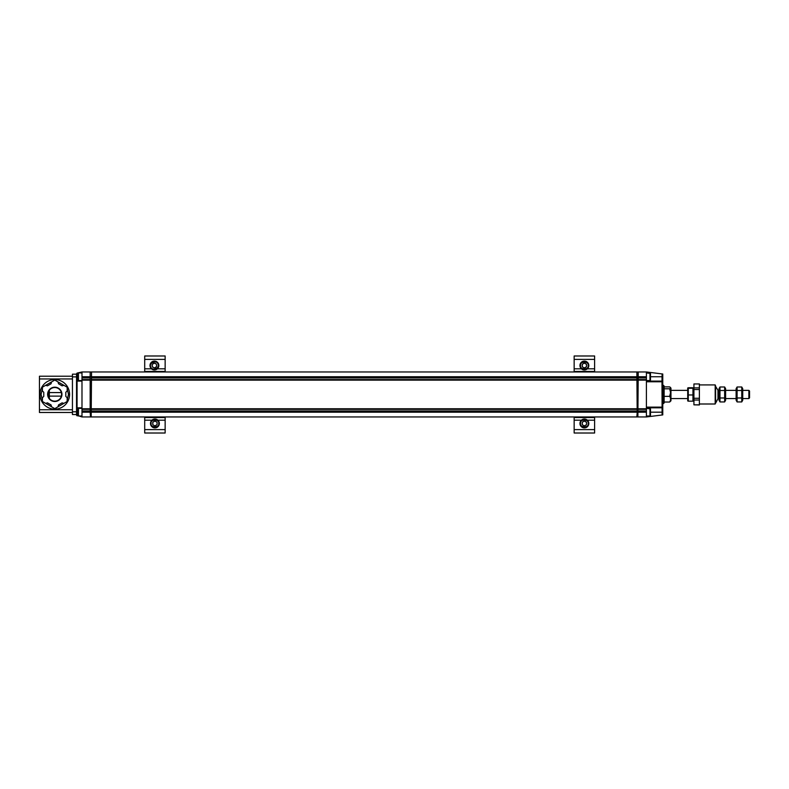 <?xml version="1.0" encoding="UTF-8"?>
<svg xmlns="http://www.w3.org/2000/svg" width="789" height="789" viewBox="0 0 789 789"><rect width="100%" height="100%" fill="white"/><g stroke="black" fill="none" stroke-linecap="round" stroke-linejoin="round"><path stroke-width="1.18" d="M719.016 398.682L717.97 398.682L715.603 403.189L715.603 385.752M717.97 398.682L717.97 390.239L715.189 385.732M699.379 403.998L715.189 403.998L715.189 384.914L699.379 384.914M699.379 404.836L693.925 404.836L699.379 404.954L699.379 383.957L693.925 383.957L699.379 383.967M699.379 387.892L693.925 387.892L693.925 383.967M693.925 404.836L693.925 400.023L699.379 400.023M748.869 390.368L749.55 391.048L749.55 397.863L748.869 398.553L748.869 390.368L742.735 390.368M699.379 398.267L693.925 398.267L693.925 389.539L699.379 389.539M693.925 389.539L693.925 387.892M693.925 400.023L693.925 398.267M719.016 391.393L719.016 400.25L719.982 401.936L719.982 386.985L719.016 388.661L719.016 391.393M719.982 386.985L724.647 386.985L725.624 388.661L725.624 400.25L724.647 401.936L719.982 401.936M724.647 386.985L724.647 390.506L719.982 390.506M724.647 390.506L724.647 397.981L719.982 397.981M724.647 397.981L724.647 401.936M736.117 391.393L736.117 400.25L737.094 401.936L737.094 386.985L736.117 388.661L736.117 391.393M737.094 386.985L741.759 386.985L742.735 388.661L742.735 400.25L741.759 401.936L737.094 401.936M741.759 386.985L741.759 390.506L737.094 390.506M741.759 390.506L741.759 397.981L737.094 397.981M741.759 397.981L741.759 401.936M663.45 385.328L664.141 386.008L664.141 402.913L663.45 403.593L663.45 385.328L662.77 385.328M664.141 402.025L669.664 402.025C670.837 400.141 670.837 398.248 669.664 396.354L664.141 396.354M669.664 396.354L670.561 392.577L669.664 388.79L664.141 388.79M669.664 388.79C670.837 388.158 670.837 387.527 669.664 386.896L664.141 386.896M669.664 402.025L670.956 400.812L670.956 388.099L669.664 386.896M144.703 355.987L165.148 355.987L144.703 355.987L144.703 371.441L165.148 371.441L165.148 371.964L165.148 368.808L157.405 368.808M165.148 355.987L165.148 368.808M144.703 371.441L144.703 371.964L144.703 371.441M165.148 416.957L165.148 433.013L144.703 433.013L144.703 416.957L144.703 417.559L165.148 417.559L165.148 416.957M574.155 359.389L594.61 359.389L594.61 355.987L574.155 355.987L574.155 371.441L594.61 371.441L594.61 371.964L594.61 368.808L587.351 368.808M594.61 359.389L594.61 368.808M574.155 371.441L574.155 371.964L574.155 371.441M594.61 416.957L594.61 433.013L574.155 433.013L574.155 416.957L574.155 417.559L594.61 417.559L594.61 416.957M594.61 433.013L574.155 433.013M579.945 365.524A4.428 4.428 0 0 1 584.383 361.096A4.428 4.428 0 0 1 588.811 365.524A4.428 4.428 0 0 1 584.383 369.962A4.428 4.428 0 0 1 579.945 365.524A4.428 4.428 0 0 1 584.383 361.096A4.428 4.428 0 0 1 588.811 365.524A4.428 4.428 0 0 1 584.383 369.962A4.428 4.428 0 0 1 579.945 365.524M586.523 366.767L584.383 367.999L582.243 366.767L582.243 364.291L584.383 363.058L586.523 364.291L586.523 366.767L586.523 364.291M582.243 366.767L584.383 367.999M584.383 367.95L586.474 366.737M586.474 364.321L584.383 363.058M584.383 363.108L582.243 364.291M582.282 364.321L582.282 366.737M150.492 423.476A4.428 4.428 0 0 1 154.93 419.038A4.428 4.428 0 0 1 159.358 423.476A4.428 4.428 0 0 1 154.93 427.904A4.428 4.428 0 0 1 150.492 423.476A4.428 4.428 0 0 1 154.93 419.038A4.428 4.428 0 0 1 159.358 423.476A4.428 4.428 0 0 1 154.93 427.904A4.428 4.428 0 0 1 150.492 423.476M157.07 424.709L154.93 425.942L152.79 424.709L152.79 422.233L154.93 421.001L157.07 422.233L157.07 424.709L157.07 422.233M152.79 424.709L154.93 425.942M154.93 425.892L157.021 424.679M157.021 422.263L154.93 421.001M154.93 421.05L152.79 422.233M152.829 422.263L152.829 424.679M150.275 367.072A4.428 4.428 0 0 1 152.888 361.372A4.428 4.428 0 0 1 158.579 363.985A4.428 4.428 0 0 1 155.966 369.686A4.428 4.428 0 0 1 150.275 367.072A4.428 4.428 0 0 1 152.888 361.372A4.428 4.428 0 0 1 158.579 363.985A4.428 4.428 0 0 1 155.966 369.686A4.428 4.428 0 0 1 150.275 367.072M156.863 365.948L155.285 367.842L152.849 367.427L151.991 365.11L153.569 363.216L156.005 363.63L156.863 365.948L156.005 363.63M152.849 367.427L155.285 367.842M155.265 367.792L156.814 365.938M155.975 363.67L153.569 363.216M153.589 363.256L151.991 365.11M152.04 365.12L152.879 367.388M579.964 423.16A4.428 4.428 0 0 1 584.688 419.048A4.428 4.428 0 0 1 588.801 423.782A4.428 4.428 0 0 1 584.077 427.894A4.428 4.428 0 0 1 579.964 423.16A4.428 4.428 0 0 1 584.688 419.048A4.428 4.428 0 0 1 588.801 423.782A4.428 4.428 0 0 1 584.077 427.894A4.428 4.428 0 0 1 579.964 423.16M586.434 424.857L584.205 425.942L582.164 424.551L582.331 422.085L584.55 421.01L586.602 422.391L586.434 424.857L586.602 422.391M586.552 422.411L584.55 421.06L582.371 422.115L582.203 424.531L584.205 425.942M584.215 425.882L586.385 424.827M688.284 400.664L688.284 387.744L692.949 387.744L692.949 400.664M692.949 387.744L692.949 388.257L688.284 388.257L688.284 387.744M687.712 400.95L687.712 387.971M688.284 401.177L692.949 401.177M688.284 394.973L692.949 394.973M51.206 388.149A7.16 7.16 0 0 1 61.946 394.352A7.16 7.16 0 0 1 51.206 400.546A7.16 7.16 0 0 1 51.206 388.149M51.551 406.779L54.786 408.643L58.021 406.779L58.524 404.915L62.065 402.863L63.929 403.366L67.164 401.493L67.164 397.755L65.803 396.394L65.803 392.301L67.164 390.94L67.164 387.202L63.929 385.338L62.065 385.831L58.524 383.789L58.021 381.925L54.786 380.051L51.551 381.925L51.048 383.789L47.508 385.831L45.644 385.338L42.409 387.202L42.409 390.94L43.77 392.301L43.77 396.394L42.409 397.755L42.409 401.493L45.644 403.366L47.508 402.863L51.048 404.915L51.551 406.779M638.232 411.503L646.408 411.503L646.408 416.957L637.887 416.957L638.232 371.964L636.871 371.964L637.216 416.957L91.179 416.957L91.534 371.964L81.987 371.964L81.987 376.738L90.163 376.738L90.163 371.964M662.77 381.551L662.77 407.371M661.981 407.824L646.408 407.824L661.981 407.824L662.089 407.134L646.408 407.134L646.408 411.503M646.408 410.951L638.232 410.951M638.232 379.598L646.408 379.598L646.408 377.961L638.232 377.961M646.408 409.323L638.232 409.323M638.232 377.418L646.408 377.418L646.408 377.961M662.178 373.937L662.77 374.006L662.178 373.937L662.77 376.738L662.178 373.937L646.408 371.964L638.232 371.964M646.408 416.957L662.178 414.984L662.77 412.183L662.681 414.649M638.232 380.14L646.408 380.14L646.408 379.598M646.408 408.771L638.232 408.771M646.408 377.418L646.408 371.964M662.089 381.146L646.408 381.097L661.981 381.097L662.089 407.134L662.77 407.134A0.681 0.681 0 0 1 662.089 407.824L662.089 414.994M662.089 373.927L661.981 381.097M646.408 380.14L646.408 381.777L662.77 381.777A0.681 0.681 0 0 0 662.089 381.097M81.987 416.957L90.508 416.957L90.163 412.183L81.987 412.183L81.987 416.957L76.533 415.152L76.533 373.769L77.066 373.098L76.533 373.769M646.408 407.134L646.408 381.777M662.77 374.282L662.77 381.777M662.77 407.134L662.77 414.629M662.77 414.906L662.178 414.984M662.77 407.085L662.77 412.183L662.77 407.085L662.089 407.824M636.871 371.964L91.534 371.964M636.871 377.418L91.534 377.418M636.871 377.961L91.534 377.961M636.871 379.598L91.534 379.598M636.871 380.14L91.534 380.14M636.871 408.771L91.534 408.771M636.871 409.323L91.534 409.323M636.871 410.951L91.534 410.951M636.871 411.503L91.534 411.503M90.163 409.323L81.987 409.323L81.987 408.771L90.163 408.771L90.163 377.418L81.987 377.418L81.987 376.738M81.987 412.183L81.987 411.503L90.163 411.503L90.163 408.771M90.163 372.309L90.508 416.957L91.179 416.957L91.534 372.309M78.446 416L77.894 415.458L77.894 408.909L78.446 408.367L78.446 416L81.987 416M39.45 376.215L72.44 376.215L39.45 376.215L39.45 412.479L72.44 412.479M76.533 414.531L72.44 414.531L72.44 374.173L76.533 374.173L72.44 374.173M54.786 409.146A14.794 14.794 0 0 1 39.992 394.352A14.794 14.794 0 0 1 54.786 379.558A14.794 14.794 0 0 1 69.58 394.352A14.794 14.794 0 0 1 54.786 409.146A14.794 14.794 0 0 1 39.992 394.352A14.794 14.794 0 0 1 54.786 379.558A14.794 14.794 0 0 1 69.58 394.352A14.794 14.794 0 0 1 54.786 409.146M67.075 400.417L68.485 394.352L67.164 388.474M42.498 388.287L41.087 394.352L42.409 400.22M43.513 402.134L53.682 408.002M55.891 408.002L66.059 402.134M66.059 386.561L55.891 380.692M53.682 380.692L43.513 386.561M49.145 398.179L49.145 390.525M61.601 394.352A6.815 6.815 0 0 0 51.384 388.444A6.815 6.815 0 0 0 51.384 400.25A6.815 6.815 0 0 0 61.601 394.352M77.894 373.572L78.446 372.921L78.446 380.554L81.987 380.554M77.894 373.463L77.894 380.012L78.446 380.554M76.533 376.738L77.214 376.738L77.066 373.098M77.105 381.107A0.681 0.681 0 0 1 77.214 381.097L76.533 381.777L76.533 407.134L77.066 407.805L77.066 381.117M76.533 415.152L77.066 415.813M77.214 373.069L81.987 371.964M76.533 412.183L77.214 412.183L77.214 407.824L81.987 407.824L81.987 381.097L77.214 381.097L77.214 376.738L77.894 376.738M81.987 408.771L81.987 407.824M81.987 381.097L81.987 380.14L90.163 380.14M636.871 372.309L637.216 376.738L90.163 376.738L90.163 377.418M81.987 380.14L81.987 379.598L90.163 379.598M90.163 411.503L90.163 412.183L637.216 412.183L636.871 416.612M90.163 377.961L81.987 377.961L81.987 377.418M90.163 410.951L81.987 410.951L81.987 409.323M81.987 379.598L81.987 377.961M81.987 411.503L81.987 410.951M637.216 416.957L637.887 416.957L637.887 371.964M646.408 376.738L637.216 376.738L637.216 412.183L646.408 412.183M649.958 408.367L649.958 416L650.501 415.458L650.501 408.909L646.408 408.367M649.958 372.921L649.958 380.554L650.501 380.012L650.501 373.463L646.408 372.921M151.449 368.808L144.703 368.808M144.703 359.389L165.148 359.389M165.148 429.611L144.703 429.611M151.952 420.192L144.703 420.192M165.148 420.192L157.899 420.192M581.404 368.808L574.155 368.808M594.61 429.611L574.155 429.611M581.404 420.192L574.155 420.192M594.61 420.192L587.351 420.192M580.635 365.524C579.294 361.076 589.462 361.076 588.13 365.524C589.462 369.982 579.294 369.982 580.635 365.524M151.172 423.476C149.841 419.018 160.009 419.018 158.678 423.476C160.009 427.924 149.841 427.924 151.172 423.476M150.916 366.836C148.115 363.118 157.642 359.587 157.938 364.222C160.739 367.94 151.212 371.471 150.916 366.836M580.645 423.21C579.619 418.683 589.758 419.383 588.121 423.732C589.146 428.259 578.998 427.559 580.645 423.21M650.501 376.738L662.77 376.738M662.77 412.183L650.501 412.183M39.45 378.947L72.44 378.947M72.44 409.757L39.45 409.757M72.44 376.895L76.533 376.895M72.44 411.799L76.533 411.799M77.214 415.852L77.214 412.183L77.894 412.183M719.016 390.239L717.97 390.239M736.117 390.368L725.624 390.368M748.869 398.553L742.735 398.553M736.117 398.553L725.624 398.553M663.45 403.593L662.77 403.593M687.318 390.368L670.956 390.368M687.318 398.553L670.956 398.553M693.925 388.661L693.521 387.971M693.925 400.25L693.521 400.95M78.446 408.367L81.987 408.367M49.342 397.824L49.342 390.91M61.374 392.577L49.342 392.577M61.374 396.117L49.342 396.117M78.446 372.921L81.987 372.921M649.958 416L646.408 416M649.958 380.554L646.408 380.554"/></g></svg>
